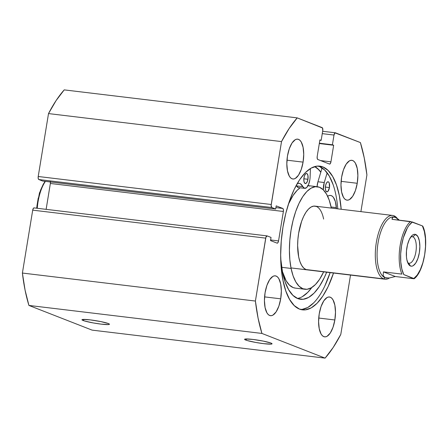 <?xml version="1.0" encoding="UTF-8"?>
<svg xmlns="http://www.w3.org/2000/svg" width="448" height="448" viewBox="0 0 448 448"><rect width="100%" height="100%" fill="white"/><g stroke="black" fill="none" stroke-linecap="round" stroke-linejoin="round"><path stroke-width="0.67" d="M83.076 320.488L84.398 319.407L83.076 320.488L84.375 320.93L93.184 322.924L101.114 324.122L108.45 324.576L109.43 324.218L108.315 323.523A13.916 1.327 9.3 0 1 109.385 324.117A13.916 1.327 9.3 0 1 98.997 323.848A13.916 1.327 9.3 0 1 83.076 320.488A13.916 1.327 9.3 0 1 82.046 319.642A13.916 1.327 9.3 0 1 93.688 320.348A13.916 1.327 9.3 0 1 108.315 323.523L100.794 321.586L90.283 319.889L82.942 319.441L81.962 319.794L83.076 320.488M245.694 340.032L247.016 338.951L245.694 340.032L246.994 340.474L255.808 342.462L263.732 343.661L271.068 344.114L272.048 343.756L270.934 343.062A13.916 1.327 9.3 0 1 272.003 343.661A13.916 1.327 9.3 0 1 261.615 343.392A13.916 1.327 9.3 0 1 245.694 340.032A13.916 1.327 9.3 0 1 244.664 339.181A13.916 1.327 9.3 0 1 256.306 339.892A13.916 1.327 9.3 0 1 270.934 343.062L263.413 341.124L252.902 339.433L245.56 338.979L244.58 339.338L245.694 340.032M333.525 273.028A72.386 29.439 -83.1 0 1 302.523 309.865A72.386 29.439 -83.1 0 1 282.99 226.996L281.26 241.08L280.678 255.041L281.266 268.352L283.007 280.498L285.824 291.01L289.621 299.482L294.241 305.592L299.516 309.109L305.234 309.887L311.181 307.905L317.128 303.234L322.84 296.061L328.11 286.653L333.525 273.028M300.838 309.54A72.386 29.439 96.9 0 0 330.126 272.619L324.71 286.244M303.083 162.126L286.966 160.188L303.083 162.126L303.727 154.347L303.078 147.291L301.246 142.027L299.964 140.336L298.502 139.362L296.918 139.143L295.271 139.692L292.034 142.974L289.296 148.714L287.465 156.022A20.07 8.165 -83.1 0 1 297.668 139.149A20.07 8.165 -83.1 0 1 303.083 162.126A20.07 8.165 -83.1 0 1 292.88 178.998A20.07 8.165 -83.1 0 1 287.465 156.022L286.826 163.8L287.47 170.856L289.302 176.12L290.584 177.817L292.046 178.791L293.63 179.004L295.282 178.455L298.514 175.174L301.258 169.439L303.083 162.126M357.235 183.282L341.113 181.345L357.235 183.282L357.874 175.504L357.23 168.448L355.398 163.184L354.116 161.493L352.654 160.518L351.07 160.3L349.418 160.849L346.186 164.13L343.442 169.865L341.617 177.178A20.07 8.165 -83.1 0 1 351.82 160.306A20.07 8.165 -83.1 0 1 357.235 183.282A20.07 8.165 -83.1 0 1 347.032 200.155A20.07 8.165 -83.1 0 1 341.617 177.178L340.973 184.957L341.617 192.013L343.454 197.277L344.736 198.974L346.198 199.948L347.782 200.161L349.429 199.612L352.666 196.33L355.404 190.596L357.235 183.282M280.7 298.822L264.578 296.884L280.7 298.822L281.344 291.043L280.694 283.987L278.863 278.723L277.581 277.026L276.119 276.052L274.534 275.834L272.882 276.388L269.651 279.67L266.913 285.404L265.082 292.718A20.07 8.165 -83.1 0 1 275.285 275.839A20.07 8.165 -83.1 0 1 280.7 298.822A20.07 8.165 -83.1 0 1 270.497 315.694A20.07 8.165 -83.1 0 1 265.082 292.718L264.438 300.496L265.087 307.552L266.918 312.816L268.201 314.507L269.662 315.482L271.247 315.7L272.899 315.151L276.13 311.864L278.869 306.13L280.7 298.822M334.852 319.978L318.73 318.041L334.852 319.978L335.49 312.2L334.846 305.144L333.01 299.88L331.733 298.183L330.271 297.209L328.681 296.99L327.034 297.545L323.803 300.826L321.059 306.561L319.228 313.874A20.07 8.165 -83.1 0 1 329.437 296.996A20.07 8.165 -83.1 0 1 334.852 319.978A20.07 8.165 -83.1 0 1 324.643 336.851A20.07 8.165 -83.1 0 1 319.228 313.874L318.59 321.647L319.234 328.709L321.07 333.973L322.353 335.664L323.814 336.638L325.399 336.857L327.046 336.308L330.282 333.021L333.021 327.286L334.852 319.978M335.362 132.798A2.677 1.086 -83.1 0 0 334.001 135.05L322.263 133.638L334.001 135.05L332.405 144.777L333.659 145.264L330.943 161.823A2.677 1.086 -83.1 0 1 329.582 164.074A2.677 1.086 -83.1 0 1 329.47 164.046L317.811 159.488A2.677 1.086 -83.1 0 1 317.201 156.453L319.911 139.894L321.16 140.381L322.75 130.654A2.677 1.086 -83.1 0 0 322.14 127.618L297.22 117.88A136.472 55.507 -83.1 0 0 281.518 141.585L48.513 113.585L56.123 100.531L64.215 89.88A136.472 55.507 96.9 0 0 48.513 113.585L38.214 176.495L271.219 204.495L38.214 176.495L48.513 113.585L281.518 141.585L271.219 204.495A2.677 1.086 -83.1 0 0 271.83 207.53L38.825 179.53L38.214 178.472L38.214 176.495A2.677 1.086 96.9 0 0 38.825 179.53L42.678 181.037L275.682 209.037L42.678 181.037L38.825 179.53L271.83 207.53L275.682 209.037L276.198 205.878L282.761 208.443A2.677 1.086 -83.1 0 1 283.371 211.478L50.361 183.478L46.127 209.345L50.361 183.478L283.371 211.478L278.55 240.923A2.677 1.086 -83.1 0 1 277.189 243.169A2.677 1.086 -83.1 0 1 277.077 243.141L270.514 240.582L271.034 237.423L267.182 235.922A2.677 1.086 -83.1 0 0 267.07 235.894A2.677 1.086 -83.1 0 0 265.709 238.14L32.704 210.146L33.309 208.404L34.171 207.922A2.677 1.086 96.9 0 0 34.065 207.894A2.677 1.086 96.9 0 0 32.704 210.146L22.4 273.05L255.405 301.05L22.4 273.05L32.704 210.146L265.709 238.14L255.405 301.05A136.472 55.507 -83.1 0 0 261.923 333.435L28.918 305.435L25.077 290.125L22.4 273.05A136.472 55.507 96.9 0 0 28.918 305.435L92.086 330.12L325.091 358.12L92.086 330.12L28.918 305.435L261.923 333.435L325.091 358.12A136.472 55.507 -83.1 0 0 340.794 334.415L350.515 275.072L340.794 334.415L333.189 347.469L325.091 358.12L261.923 333.435L258.082 318.125L255.405 301.05L265.95 237.166L267.182 235.922L271.034 237.423L270.514 240.582L277.077 243.141L277.939 242.659L278.55 240.923L283.371 211.478L283.371 209.502L282.761 208.443L276.198 205.878L275.682 209.037L271.83 207.53L271.13 205.531L281.518 141.585L289.128 128.531L297.22 117.88L322.51 127.977L322.75 130.654L321.16 140.381L319.911 139.894L317.201 156.453L317.201 158.43L317.811 159.488L329.47 164.046L330.333 163.565L330.943 161.823L333.659 145.264L332.405 144.777L334.001 135.05L335.042 132.871L360.394 142.565L364.235 157.875L366.912 174.95L360.903 211.635L366.912 174.95A136.472 55.507 -83.1 0 0 360.394 142.565L335.474 132.826A2.677 1.086 -83.1 0 0 335.362 132.798L322.65 131.27M341.186 209.266L339.31 195.502L336.487 184.99L332.696 176.518L328.076 170.408L322.801 166.891L317.083 166.113L311.136 168.095L305.189 172.76L299.471 179.939L294.207 189.342L289.587 200.62L285.802 213.332L282.99 226.996A72.386 29.439 -83.1 0 1 319.794 166.13A72.386 29.439 -83.1 0 1 341.186 209.266M50.428 181.966A2.677 1.086 96.9 0 1 50.361 183.478L50.361 181.502M297.22 117.88L64.215 89.88L297.22 117.88M282.761 208.443L275.912 207.62L282.761 208.443M278.55 240.923L270.614 239.966L278.55 240.923M332.405 144.777L319.368 143.209L332.405 144.777M333.659 145.264L319.312 143.539L333.659 145.264M330.943 161.823L320.606 160.58L330.943 161.823M321.16 140.381L319.855 140.224L321.16 140.381M337.652 207.239L337.786 208.858A72.386 29.439 96.9 0 0 318.08 166.051L319.402 166.482L324.677 169.999L329.297 176.109L333.088 184.582M301.834 309.478L307.782 307.496L313.729 302.831M321.882 168.61A76.266 31.018 96.9 0 0 320.6 167.02L321.882 168.61L317.94 181.765L324.251 182.521L327.152 172.838L324.251 182.521L317.94 181.765A9.901 4.026 96.9 0 0 317.05 186.693L317.94 181.765L321.882 168.61M314.821 166.544L318.366 169.238L320.841 172.077A72.386 29.439 -83.1 0 0 314.821 166.544M316.288 206.444L313.751 206.114L311.108 207.01L308.476 209.098L305.939 212.296L303.604 216.479L301.566 221.491L298.648 233.206L297.886 239.456L297.634 245.644L298.682 256.922A32.11 13.059 -83.1 0 1 301.09 222.908A32.11 13.059 -83.1 0 1 314.989 206.119A32.11 13.059 -83.1 0 1 323.63 219.078M304.998 289.279A51.643 21.006 -83.1 0 0 323.663 271.846L319.553 279.345L315.476 284.486L311.231 287.84L306.992 289.285L302.904 288.753L299.141 286.278L295.831 281.943L293.115 275.918L291.094 268.436L281.674 267.305L291.094 268.436A51.643 21.006 -83.1 0 1 294.963 213.724A51.643 21.006 -83.1 0 1 317.318 186.721A51.643 21.006 -83.1 0 1 331.218 207.564A51.643 21.006 -83.1 0 1 331.324 208.079L329.196 200.082L326.48 194.057L323.176 189.722L319.407 187.242L315.325 186.715L311.08 188.154L306.841 191.514L302.764 196.655L299.012 203.392L295.725 211.45L293.031 220.534L291.038 230.289L289.811 240.341L289.408 250.298L289.845 259.784L291.094 268.436A51.643 21.006 -83.1 0 0 304.998 289.279L295.288 288.109A51.643 21.006 96.9 0 1 282.38 271.449L286.126 280.773L289.43 285.107L293.199 287.588L295.389 288.12M314.647 166.594A72.251 29.389 -83.1 0 1 320.807 172.2L318.265 169.299L314.647 166.594M309.702 186.077L308.05 185.618M300.115 187.785L297.13 190.35L293.059 195.49L288.372 204.266A51.643 21.006 96.9 0 1 300.115 187.785M307.328 269.881A32.11 13.059 -83.1 0 1 298.682 256.922L299.942 261.576L301.627 265.322L303.682 268.016L306.029 269.556L307.39 269.886M408.52 263.099A13.378 5.443 96.9 0 0 415.878 251.994A13.378 5.443 96.9 0 0 412.821 236.813L415.682 234.478A16.055 6.53 -83.1 0 1 419.345 252.689A16.055 6.53 -83.1 0 1 410.514 266.022L408.52 263.099A13.378 5.443 -83.1 0 1 407.697 262.595A13.378 5.443 96.9 0 0 408.52 263.099L410.514 266.022L411.785 266.196L413.101 265.754L415.688 263.127L417.883 258.541L419.345 252.689L419.86 246.467L419.339 240.822L417.878 236.611L415.682 234.478L414.411 234.304L413.095 234.741L411.774 235.777L409.338 239.456L407.473 244.776L406.465 250.93L406.465 256.984L406.851 259.678L408.318 263.889L410.514 266.022A16.055 6.53 -83.1 0 1 408.498 264.174A16.055 6.53 -83.1 0 1 406.616 249.469A16.055 6.53 -83.1 0 1 411.925 235.631A16.055 6.53 -83.1 0 1 415.682 234.478L412.821 236.813A13.378 5.443 -83.1 0 1 415.985 251.3A13.378 5.443 -83.1 0 1 409.074 263.239A13.378 5.443 -83.1 0 1 408.52 263.099M411.695 236.678L412.821 236.813L411.695 236.678M383.662 278.88L385.09 277.71A30.772 12.516 -83.1 0 1 377.838 244.283A30.772 12.516 -83.1 0 1 393.798 216.938A30.772 12.516 96.9 0 0 393.714 216.927A30.772 12.516 96.9 0 0 377.821 244.39A30.772 12.516 96.9 0 0 385.09 277.71L383.662 278.88A32.11 13.059 -83.1 0 1 376.079 244.11A32.11 13.059 -83.1 0 1 392.655 215.449A32.11 13.059 -83.1 0 1 393.994 215.79A32.11 13.059 96.9 0 0 376.331 242.452A32.11 13.059 96.9 0 0 383.662 278.88L305.99 269.545L383.662 278.88A32.11 13.059 96.9 0 0 389.418 277.99A32.11 13.059 -83.1 0 1 384.994 279.216A32.11 13.059 -83.1 0 1 383.662 278.88M393.641 216.927L392.694 217.168L392.168 217.969L392.073 219.318L412.384 222.001A29.702 12.079 -83.1 0 0 401.537 245.734A29.702 12.079 -83.1 0 0 403.777 274.574L413.812 278.499A29.702 12.079 -83.1 0 0 424.659 254.766A29.702 12.079 -83.1 0 0 422.419 225.921L424.362 231.504L425.426 238.549L425.527 246.512L424.659 254.766L422.884 262.668L420.342 269.595L417.239 275.016L413.812 278.499L414.126 278.74L413.734 278.729L403.777 274.574L401.834 268.996L400.77 261.946L400.669 253.988L401.537 245.734L403.312 237.832L407.35 227.976L408.957 225.484L412.384 222.001L422.419 225.921L410.519 221.536A30.772 12.516 96.9 0 0 400.154 245.454A30.772 12.516 96.9 0 0 401.906 274.109L383.46 271.891L395.287 276.511L413.734 278.729L395.287 276.511L389.239 278.012L385.09 277.71A30.772 12.516 96.9 0 0 386.366 278.034A30.772 12.516 96.9 0 0 386.434 278.04A30.772 12.516 -83.1 0 1 385.09 277.71L383.118 275.621L383.46 271.891L401.906 274.109A30.772 12.516 -83.1 0 1 400.154 245.454A30.772 12.516 -83.1 0 1 410.519 221.536L392.073 219.318L392.694 217.168L394.99 217.246L393.994 215.79A32.11 13.059 -83.1 0 1 397.387 218.551A32.11 13.059 96.9 0 0 393.994 215.79L394.99 217.246A30.772 12.516 -83.1 0 1 398.378 220.074M45.416 181.367A30.772 12.516 96.9 0 0 37.257 208.275A30.772 12.516 -83.1 0 1 45.416 181.367M45.186 181.339L43.277 184.229L40.426 190.462M38.248 197.949L36.915 206.108M398.81 219.559L394.99 217.246L398.81 219.559M389.239 278.012L395.287 276.511L383.46 271.891L383.118 275.621L383.818 276.881L385.09 277.71L386.904 278.085M410.777 236.975A13.378 5.443 -83.1 0 1 412.266 236.673A13.378 5.443 -83.1 0 1 412.821 236.813A13.378 5.443 96.9 0 0 410.777 236.975M303.974 177.75A5.085 2.066 -83.1 0 1 306.561 173.466A5.085 2.066 -83.1 0 1 307.938 179.278L303.85 178.786L307.938 179.278L307.933 175.521L307.143 173.762L306.37 173.466L305.53 173.936L304.438 175.896L303.856 178.741L303.979 181.507L304.769 183.266L305.962 183.422L307.149 181.927L307.938 179.278A5.085 2.066 -83.1 0 1 305.351 183.562A5.085 2.066 -83.1 0 1 303.974 177.75M325.489 186.049A5.085 2.066 -83.1 0 1 328.076 181.765A5.085 2.066 -83.1 0 1 329.448 187.578L325.366 187.085L329.448 187.578L329.246 183.081L328.653 182.062L327.88 181.765L326.642 182.739L325.685 185.091L325.326 188.02L325.69 190.54L326.654 191.811L327.891 191.391L329.448 187.578A5.085 2.066 -83.1 0 1 326.861 191.862A5.085 2.066 -83.1 0 1 325.489 186.049M298.295 187.555L296.559 185.909L302.87 186.665L300.44 183.792L299.012 183.305L297.22 183.596A19.802 8.053 -83.1 0 1 299.062 183.31A19.802 8.053 -83.1 0 1 302.87 186.665L304.606 188.317L306.678 187.533L308.566 184.509L309.809 180.001A9.901 4.026 -83.1 0 0 310.106 177.066L310.442 168.504L310.106 177.066A9.901 4.026 -83.1 0 1 309.809 180.001A9.901 4.026 -83.1 0 1 304.774 188.345A9.901 4.026 -83.1 0 1 302.87 186.665L296.559 185.909A19.802 8.053 96.9 0 0 296.246 185.332L296.559 185.909A9.901 4.026 96.9 0 0 298.463 187.589L304.774 188.345M326.659 272.205A66.881 27.205 -83.1 0 1 300.546 299.281A66.881 27.205 -83.1 0 1 280.717 258.574L282.537 272.238L285.152 281.938L288.663 289.75L292.942 295.372L297.819 298.592L303.106 299.292L308.599 297.438L314.093 293.098L319.374 286.451L324.234 277.743L326.659 272.205M297.45 298.446A66.881 27.205 96.9 0 0 311.825 287.493L307.782 292.342L302.288 296.677M327.69 196.241A9.901 4.026 -83.1 0 1 327.645 196.269L327.69 196.241A19.802 8.053 -83.1 0 1 330.49 195.434A19.802 8.053 -83.1 0 1 336.37 207.62L331.1 206.987L336.37 207.62A66.881 27.205 -83.1 0 1 336.442 208.695L335.367 201.566L333.39 197.327L332.119 196.078L330.714 195.468L329.218 195.524L327.69 196.241M323.31 189.857A9.901 4.026 -83.1 0 1 324.251 182.521L323.31 189.851M267.07 235.894L34.065 207.894M392.655 215.449L314.989 206.119M317.318 186.721L307.608 185.556M36.63 208.202L39.458 192.987L44.929 181.306M384.994 279.216L290.993 267.921M422.778 226.122C429.324 239.333 424.178 271.583 414.165 278.723"/></g></svg>
